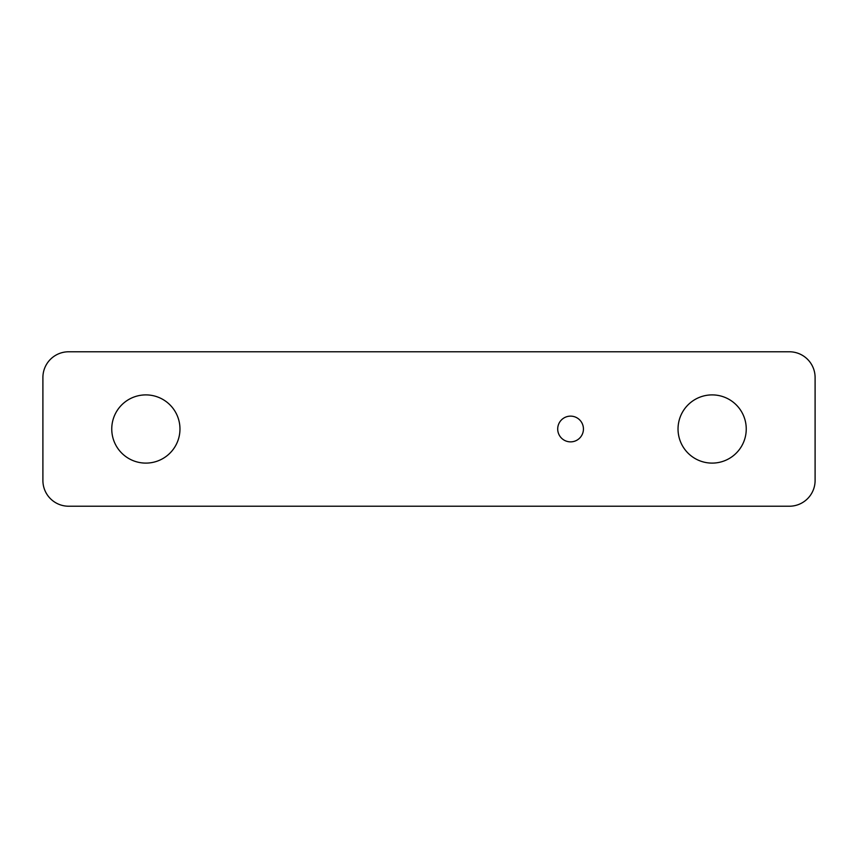 <?xml version="1.0" encoding="UTF-8"?>
<svg xmlns="http://www.w3.org/2000/svg" width="858" height="858" viewBox="0 0 858 858"><rect width="100%" height="100%" fill="white"/><g stroke="black" fill="none" stroke-linecap="round" stroke-linejoin="round"><path stroke-width="1.29" d="M145.86 463.106A34.105 34.105 0 0 1 116.323 411.947A34.105 34.105 0 0 1 175.397 411.947A34.105 34.105 0 0 1 145.86 463.106M712.14 394.894A34.105 34.105 0 0 1 741.677 446.053A34.105 34.105 0 0 1 682.603 446.053A34.105 34.105 0 0 1 712.14 394.894M583.44 429A12.87 12.87 0 0 1 564.135 440.143A12.87 12.87 0 0 1 564.135 417.857A12.87 12.87 0 0 1 583.44 429M68.64 351.78A25.74 25.74 0 0 0 42.9 377.52L42.9 480.48A25.74 25.74 0 0 0 68.64 506.22L789.36 506.22A25.74 25.74 0 0 0 815.1 480.48L815.1 377.52A25.74 25.74 0 0 0 789.36 351.78L68.64 351.78"/></g></svg>

